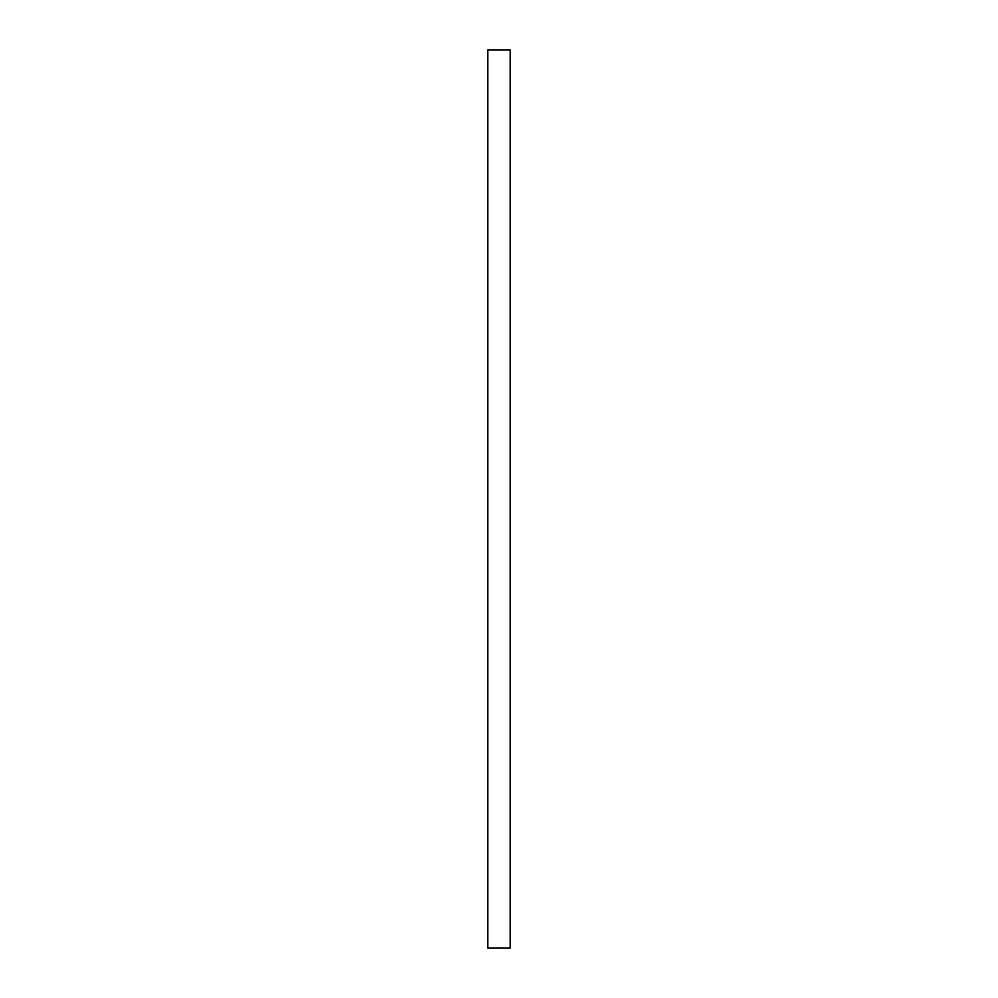 <?xml version="1.0" encoding="UTF-8"?>
<svg xmlns="http://www.w3.org/2000/svg" width="998" height="998" viewBox="0 0 998 998"><rect width="100%" height="100%" fill="white"/><g stroke="black" fill="none" stroke-linecap="round" stroke-linejoin="round"><path stroke-width="1.5" d="M510.228 499L510.228 948.1L487.773 948.1L487.773 49.9L510.228 49.9L510.228 499"/></g></svg>
